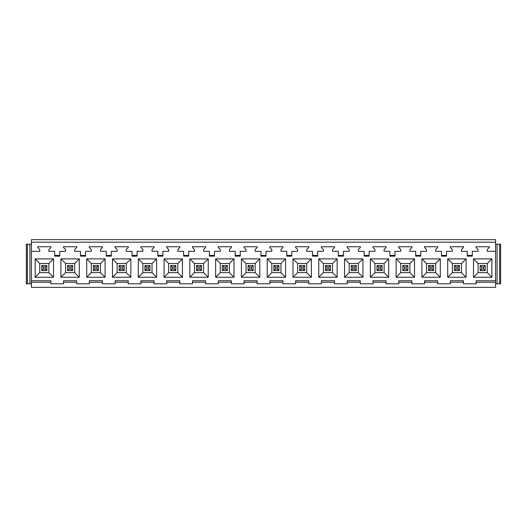 <?xml version="1.0" encoding="UTF-8"?>
<svg xmlns="http://www.w3.org/2000/svg" width="527" height="527" viewBox="0 0 527 527"><rect width="100%" height="100%" fill="white"/><g stroke="black" fill="none" stroke-linecap="round" stroke-linejoin="round"><path stroke-width="0.79" d="M495.571 242.183L495.571 239.64L31.429 239.64L31.429 242.183L495.571 242.183L495.571 251.32L487.251 251.32L487.251 249.541L489.28 247.512L489.28 246.748L476.085 246.748L476.085 247.512L478.114 249.541L478.114 251.32L472.324 251.32L472.324 255.397L467.251 255.397L467.251 251.32L461.461 251.32L461.461 249.541L463.496 247.512L463.496 246.748L450.295 246.748L450.295 247.512L452.324 249.541L452.324 251.32L446.54 251.32L446.54 255.397L441.461 255.397L441.461 251.32L435.677 251.32L435.677 249.541L437.706 247.512L437.706 246.748L424.512 246.748L424.512 247.512L426.541 249.541L426.541 251.32L420.757 251.32L420.757 255.397L415.678 255.397L415.678 251.32L409.894 251.32L409.894 249.541L411.923 247.512L411.923 246.748L398.722 246.748L398.722 247.512L400.757 249.541L400.757 251.32L394.967 251.32L394.967 255.397L389.894 255.397L389.894 251.32L384.104 251.32L384.104 249.541L386.133 247.512L386.133 246.748L372.938 246.748L372.938 247.512L374.967 249.541L374.967 251.32L369.183 251.32L369.183 255.397L364.104 255.397L364.104 251.32L358.32 251.32L358.32 249.541L360.349 247.512L360.349 246.748L347.155 246.748L347.155 247.512L349.184 249.541L349.184 251.32L343.393 251.32L343.393 255.397L338.321 255.397L338.321 251.32L332.53 251.32L332.53 249.541L334.566 247.512L334.566 246.748L321.365 246.748L321.365 247.512L323.394 249.541L323.394 251.32L317.61 251.32L317.61 255.397L312.531 255.397L312.531 251.32L306.747 251.32L306.747 249.541L308.776 247.512L308.776 246.748L295.581 246.748L295.581 247.512L297.61 249.541L297.61 251.32L291.826 251.32L291.826 255.397L286.747 255.397L286.747 251.32L280.963 251.32L280.963 249.541L282.992 247.512L282.992 246.748L269.791 246.748L269.791 247.512L271.827 249.541L271.827 251.32L266.036 251.32L266.036 255.397L260.964 255.397L260.964 251.32L255.173 251.32L255.173 249.541L257.209 247.512L257.209 246.748L244.008 246.748L244.008 247.512L246.037 249.541L246.037 251.32L240.253 251.32L240.253 255.397L235.174 255.397L235.174 251.32L229.39 251.32L229.39 249.541L231.419 247.512L231.419 246.748L218.224 246.748L218.224 247.512L220.253 249.541L220.253 251.32L214.469 251.32L214.469 255.397L209.39 255.397L209.39 251.32L203.606 251.32L203.606 249.541L205.635 247.512L205.635 246.748L192.434 246.748L192.434 247.512L194.47 249.541L194.47 251.32L188.679 251.32L188.679 255.397L183.607 255.397L183.607 251.32L177.816 251.32L177.816 249.541L179.845 247.512L179.845 246.748L166.651 246.748L166.651 247.512L168.68 249.541L168.68 251.32L162.896 251.32L162.896 255.397L157.817 255.397L157.817 251.32L152.033 251.32L152.033 249.541L154.062 247.512L154.062 246.748L140.867 246.748L140.867 247.512L142.896 249.541L142.896 251.32L137.106 251.32L137.106 255.397L132.033 255.397L132.033 251.32L126.243 251.32L126.243 249.541L128.278 247.512L128.278 246.748L115.077 246.748L115.077 247.512L117.106 249.541L117.106 251.32L111.322 251.32L111.322 255.397L106.243 255.397L106.243 251.32L100.459 251.32L100.459 249.541L102.488 247.512L102.488 246.748L89.294 246.748L89.294 247.512L91.323 249.541L91.323 251.32L85.539 251.32L85.539 255.397L80.46 255.397L80.46 251.32L74.676 251.32L74.676 249.541L76.705 247.512L76.705 246.748L63.503 246.748L63.503 247.512L65.539 249.541L65.539 251.32L59.749 251.32L59.749 255.397L54.676 255.397L54.676 251.32L48.886 251.32L48.886 249.541L50.915 247.512L50.915 246.748L37.72 246.748L37.72 247.512L39.749 249.541L39.749 251.32L31.429 251.32L31.429 287.36L495.571 287.36L495.571 251.32M31.429 242.183L31.429 251.32M54.676 255.397L54.676 256.142L59.749 256.142L59.749 255.397M80.46 255.397L80.46 256.142L85.539 256.142L85.539 255.397M106.243 255.397L106.243 256.142L111.322 256.142L111.322 255.397M132.033 255.397L132.033 256.142L137.106 256.142L137.106 255.397M157.817 255.397L157.817 256.142L162.896 256.142L162.896 255.397M183.607 255.397L183.607 256.142L188.679 256.142L188.679 255.397M209.39 255.397L209.39 256.142L214.469 256.142L214.469 255.397M235.174 255.397L235.174 256.142L240.253 256.142L240.253 255.397M260.964 255.397L260.964 256.142L266.036 256.142L266.036 255.397M286.747 255.397L286.747 256.142L291.826 256.142L291.826 255.397M312.531 255.397L312.531 256.142L317.61 256.142L317.61 255.397M338.321 255.397L338.321 256.142L343.393 256.142L343.393 255.397M364.104 255.397L364.104 256.142L369.183 256.142L369.183 255.397M389.894 255.397L389.894 256.142L394.967 256.142L394.967 255.397M415.678 255.397L415.678 256.142L420.757 256.142L420.757 255.397M441.461 255.397L441.461 256.142L446.54 256.142L446.54 255.397M472.324 255.397L472.324 256.142L467.251 256.142L467.251 255.397M495.571 244.212L497.099 244.212L497.099 283.803L495.571 283.803M499.636 283.803L500.65 283.803L500.65 244.212L499.636 244.212L499.636 283.803L497.099 283.803M497.099 244.212L499.636 244.212M495.571 282.248L476.131 282.248L476.131 280.759L495.571 280.759M476.131 282.248L476.131 283.803L463.444 283.803L463.444 282.248L450.348 282.248L450.348 280.759L463.444 280.759L463.444 282.248M31.429 282.248L50.869 282.248L50.869 283.803L63.556 283.803L63.556 282.248L76.652 282.248L76.652 283.803L89.346 283.803L89.346 282.248L102.442 282.248L102.442 283.803L115.13 283.803L115.13 282.248L128.226 282.248L128.226 283.803L140.913 283.803L140.913 282.248L154.009 282.248L154.009 283.803L166.703 283.803L166.703 282.248L179.799 282.248L179.799 283.803L192.487 283.803L192.487 282.248L205.583 282.248L205.583 283.803L218.27 283.803L218.27 282.248L231.366 282.248L231.366 283.803L244.06 283.803L244.06 282.248L257.156 282.248L257.156 283.803L269.844 283.803L269.844 282.248L282.94 282.248L282.94 283.803L295.634 283.803L295.634 282.248L308.73 282.248L308.73 283.803L321.417 283.803L321.417 282.248L334.513 282.248L334.513 283.803L347.201 283.803L347.201 282.248L360.297 282.248L360.297 283.803L372.991 283.803L372.991 282.248L386.087 282.248L386.087 283.803L398.774 283.803L398.774 282.248L411.87 282.248L411.87 283.803L424.558 283.803L424.558 282.248L437.654 282.248L437.654 283.803L450.348 283.803L450.348 282.248M50.869 282.248L50.869 280.759L31.429 280.759M31.429 283.803L26.35 283.803L26.35 244.212L27.364 244.212L27.364 283.803M31.429 244.212L29.901 244.212L29.901 283.803M29.901 244.212L27.364 244.212M63.556 282.248L63.556 280.759L76.652 280.759L76.652 282.248M89.346 280.759L102.442 280.759L102.442 282.248M115.13 282.248L115.13 280.759L128.226 280.759L128.226 282.248M140.913 282.248L140.913 280.759L154.009 280.759L154.009 282.248M166.703 282.248L166.703 280.759L179.799 280.759L179.799 282.248M192.487 282.248L192.487 280.759L205.583 280.759L205.583 282.248M218.27 282.248L218.27 280.759L231.366 280.759L231.366 282.248M244.06 282.248L244.06 280.759L257.156 280.759L257.156 282.248M269.844 282.248L269.844 280.759L282.94 280.759L282.94 282.248M295.634 282.248L295.634 280.759L308.73 280.759L308.73 282.248M321.417 282.248L321.417 280.759L334.513 280.759L334.513 282.248M347.201 282.248L347.201 280.759L360.297 280.759L360.297 282.248M372.991 282.248L372.991 280.759L386.087 280.759L386.087 282.248M398.774 282.248L398.774 280.759L411.87 280.759L411.87 282.248M424.558 282.248L424.558 280.759L437.654 280.759M491.869 277.255L491.869 258.882L473.496 258.882L473.496 277.255L491.869 277.255L487.251 272.637L487.251 263.5L478.114 263.5L478.114 272.637L487.251 272.637M234.008 277.255L234.008 258.882L215.635 258.882L215.635 277.255L234.008 277.255L229.39 272.637L220.253 272.637L220.253 263.5L229.39 263.5L229.39 272.637M208.224 277.255L208.224 258.882L189.845 258.882L189.845 277.255L208.224 277.255L203.6 272.637L194.47 272.637L194.47 263.5L203.6 263.5L203.6 272.637M182.434 277.255L182.434 258.882L164.062 258.882L164.062 277.255L182.434 277.255L177.816 272.637L168.68 272.637L168.68 263.5L177.816 263.5L177.816 272.637M466.085 258.882L466.085 277.255L461.461 272.637L461.461 263.5L466.085 258.882L447.706 258.882L447.706 277.255L466.085 277.255M337.155 277.255L337.155 258.882L318.776 258.882L318.776 277.255L337.155 277.255L332.53 272.637L323.4 272.637L323.4 263.5L332.53 263.5L332.53 272.637M311.365 277.255L311.365 258.882L292.992 258.882L292.992 277.255L311.365 277.255L306.747 272.637L297.61 272.637L297.61 263.5L306.747 263.5L306.747 272.637M285.581 277.255L285.581 258.882L267.202 258.882L267.202 277.255L285.581 277.255L280.957 272.637L280.957 263.5L271.827 263.5L271.827 272.637L280.957 272.637M362.938 277.255L362.938 258.882L344.566 258.882L344.566 277.255L362.938 277.255L358.32 272.637L349.184 272.637L349.184 263.5L358.32 263.5L358.32 272.637M440.295 277.255L440.295 258.882L421.923 258.882L421.923 277.255L440.295 277.255L435.677 272.637L426.541 272.637L426.541 263.5L435.677 263.5L435.677 272.637M414.512 277.255L414.512 258.882L396.133 258.882L396.133 277.255L414.512 277.255L409.887 272.637L400.757 272.637L400.757 263.5L409.887 263.5L409.887 272.637M130.867 277.255L130.867 258.882L112.488 258.882L112.488 277.255L130.867 277.255L126.243 272.637L126.243 263.5L117.113 263.5L117.113 272.637L126.243 272.637M241.419 277.255L259.798 277.255L259.798 258.882L241.419 258.882L241.419 277.255L246.043 272.637L255.173 272.637L259.791 277.255M388.722 277.255L388.722 258.882L370.349 258.882L370.349 277.255L388.722 277.255L384.104 272.637L384.104 263.5L374.967 263.5L374.967 272.637L384.104 272.637M35.131 258.882L53.504 258.882L53.504 277.255L48.886 272.637L48.886 263.5L39.749 263.5L35.131 258.882L35.131 277.255L53.504 277.255M138.278 258.882L156.651 258.882L156.651 277.255L152.033 272.637L152.033 263.5L142.896 263.5L138.278 258.882L138.278 277.255L156.651 277.255M79.294 258.882L79.294 277.255L74.669 272.637L74.669 263.5L79.294 258.882L60.915 258.882L60.915 277.255L79.294 277.255M86.705 258.882L105.077 258.882L105.077 277.255L100.459 272.637L100.459 263.5L91.323 263.5L86.705 258.882L86.705 277.255L105.077 277.255M437.66 282.248L437.66 280.759M89.34 282.248L89.34 280.759M473.496 277.255L478.114 272.637M473.496 258.882L478.114 263.5M491.869 258.882L487.251 263.5M215.635 277.255L220.253 272.637M215.635 258.882L220.253 263.5M234.008 258.882L229.39 263.5M189.845 277.255L194.47 272.637M189.845 258.882L194.47 263.5M208.224 258.882L203.6 263.5M164.062 277.255L168.68 272.637M164.062 258.882L168.68 263.5M182.434 258.882L177.816 263.5M447.706 277.255L452.331 272.637L461.461 272.637M452.331 272.637L452.331 263.5L461.461 263.5M447.706 258.882L452.331 263.5M318.776 277.255L323.4 272.637M318.776 258.882L323.4 263.5M337.155 258.882L332.53 263.5M292.992 277.255L297.61 272.637M292.992 258.882L297.61 263.5M311.365 258.882L306.747 263.5M267.202 277.255L271.827 272.637M267.202 258.882L271.827 263.5M285.581 258.882L280.957 263.5M344.566 277.255L349.184 272.637M344.566 258.882L349.184 263.5M362.938 258.882L358.32 263.5M421.923 277.255L426.541 272.637M421.923 258.882L426.541 263.5M440.295 258.882L435.677 263.5M396.133 277.255L400.757 272.637M396.133 258.882L400.757 263.5M414.512 258.882L409.887 263.5M112.488 277.255L117.113 272.637M112.488 258.882L117.113 263.5M130.867 258.882L126.243 263.5M246.043 272.637L246.043 263.5L255.173 263.5L255.173 272.637M241.419 258.882L246.043 263.5M259.791 258.882L255.173 263.5M370.349 277.255L374.967 272.637M370.349 258.882L374.967 263.5M388.722 258.882L384.104 263.5M53.504 258.882L48.886 263.5M35.131 277.255L39.749 272.637L48.886 272.637M39.749 272.637L39.749 263.5M156.651 258.882L152.033 263.5M138.278 277.255L142.896 272.637L152.033 272.637M142.896 272.637L142.896 263.5M60.915 277.255L65.539 272.637L74.669 272.637M65.539 272.637L65.539 263.5L74.669 263.5M60.915 258.882L65.539 263.5M105.077 258.882L100.459 263.5M86.705 277.255L91.323 272.637L100.459 272.637M91.323 272.637L91.323 263.5M46.857 265.529L41.778 265.529L41.778 270.608L46.857 270.608L46.857 265.529L45.335 267.051L43.306 267.051L41.778 265.529M43.306 267.051L43.306 269.086L45.335 269.086L45.335 267.051M45.335 269.086L46.857 270.608M43.306 269.086L41.778 270.608M72.64 265.529L67.568 265.529L67.568 270.608L72.64 270.608L72.64 265.529L71.119 267.051L69.09 267.051L67.568 265.529M69.09 267.051L69.09 269.086L71.119 269.086L71.119 267.051M71.119 269.086L72.64 270.608M69.09 269.086L67.568 270.608M98.43 265.529L93.351 265.529L93.351 270.608L98.43 270.608L98.43 265.529L96.909 267.051L94.873 267.051L93.351 265.529M94.873 267.051L94.873 269.086L96.909 269.086L96.909 267.051M96.909 269.086L98.43 270.608M94.873 269.086L93.351 270.608M124.214 265.529L119.142 265.529L119.142 270.608L124.214 270.608L124.214 265.529L122.692 267.051L120.663 267.051L119.142 265.529M120.663 267.051L120.663 269.086L122.692 269.086L122.692 267.051M122.692 269.086L124.214 270.608M120.663 269.086L119.142 270.608M150.004 265.529L144.925 265.529L144.925 270.608L150.004 270.608L150.004 265.529L148.476 267.051L146.447 267.051L144.925 265.529M146.447 267.051L146.447 269.086L148.476 269.086L148.476 267.051M148.476 269.086L150.004 270.608M146.447 269.086L144.925 270.608M175.787 265.529L170.708 265.529L170.708 270.608L175.787 270.608L175.787 265.529L174.266 267.051L172.237 267.051L170.708 265.529M172.237 267.051L172.237 269.086L174.266 269.086L174.266 267.051M174.266 269.086L175.787 270.608M172.237 269.086L170.708 270.608M201.571 265.529L196.499 265.529L196.499 270.608L201.571 270.608L201.571 265.529L200.049 267.051L198.02 267.051L196.499 265.529M198.02 267.051L198.02 269.086L200.049 269.086L200.049 267.051M200.049 269.086L201.571 270.608M198.02 269.086L196.499 270.608M227.361 265.529L222.282 265.529L222.282 270.608L227.361 270.608L227.361 265.529L225.839 267.051L223.804 267.051L222.282 265.529M223.804 267.051L223.804 269.086L225.839 269.086L225.839 267.051M225.839 269.086L227.361 270.608M223.804 269.086L222.282 270.608M253.144 265.529L248.072 265.529L248.072 270.608L253.144 270.608L253.144 265.529L251.623 267.051L249.594 267.051L248.072 265.529M249.594 267.051L249.594 269.086L251.623 269.086L251.623 267.051M251.623 269.086L253.144 270.608M249.594 269.086L248.072 270.608M278.928 265.529L273.856 265.529L273.856 270.608L278.928 270.608L278.928 265.529L277.406 267.051L275.377 267.051L273.856 265.529M275.377 267.051L275.377 269.086L277.406 269.086L277.406 267.051M277.406 269.086L278.928 270.608M275.377 269.086L273.856 270.608M304.718 265.529L299.639 265.529L299.639 270.608L304.718 270.608L304.718 265.529L303.196 267.051L301.161 267.051L299.639 265.529M301.161 267.051L301.161 269.086L303.196 269.086L303.196 267.051M303.196 269.086L304.718 270.608M301.161 269.086L299.639 270.608M330.501 265.529L325.429 265.529L325.429 270.608L330.501 270.608L330.501 265.529L328.98 267.051L326.951 267.051L325.429 265.529M326.951 267.051L326.951 269.086L328.98 269.086L328.98 267.051M328.98 269.086L330.501 270.608M326.951 269.086L325.429 270.608M356.292 265.529L351.213 265.529L351.213 270.608L356.292 270.608L356.292 265.529L354.763 267.051L352.734 267.051L351.213 265.529M352.734 267.051L352.734 269.086L354.763 269.086L354.763 267.051M354.763 269.086L356.292 270.608M352.734 269.086L351.213 270.608M382.075 265.529L376.996 265.529L376.996 270.608L382.075 270.608L382.075 265.529L380.553 267.051L378.524 267.051L376.996 265.529M378.524 267.051L378.524 269.086L380.553 269.086L380.553 267.051M380.553 269.086L382.075 270.608M378.524 269.086L376.996 270.608M407.858 265.529L402.786 265.529L402.786 270.608L407.858 270.608L407.858 265.529L406.337 267.051L404.308 267.051L402.786 265.529M404.308 267.051L404.308 269.086L406.337 269.086L406.337 267.051M406.337 269.086L407.858 270.608M404.308 269.086L402.786 270.608M433.649 265.529L428.57 265.529L428.57 270.608L433.649 270.608L433.649 265.529L432.127 267.051L430.091 267.051L428.57 265.529M430.091 267.051L430.091 269.086L432.127 269.086L432.127 267.051M432.127 269.086L433.649 270.608M430.091 269.086L428.57 270.608M459.432 265.529L454.36 265.529L454.36 270.608L459.432 270.608L459.432 265.529L457.91 267.051L455.881 267.051L454.36 265.529M455.881 267.051L455.881 269.086L457.91 269.086L457.91 267.051M457.91 269.086L459.432 270.608M455.881 269.086L454.36 270.608M485.222 265.529L480.143 265.529L480.143 270.608L485.222 270.608L485.222 265.529L483.694 267.051L481.665 267.051L480.143 265.529M481.665 267.051L481.665 269.086L483.694 269.086L483.694 267.051M483.694 269.086L485.222 270.608M481.665 269.086L480.143 270.608"/></g></svg>
